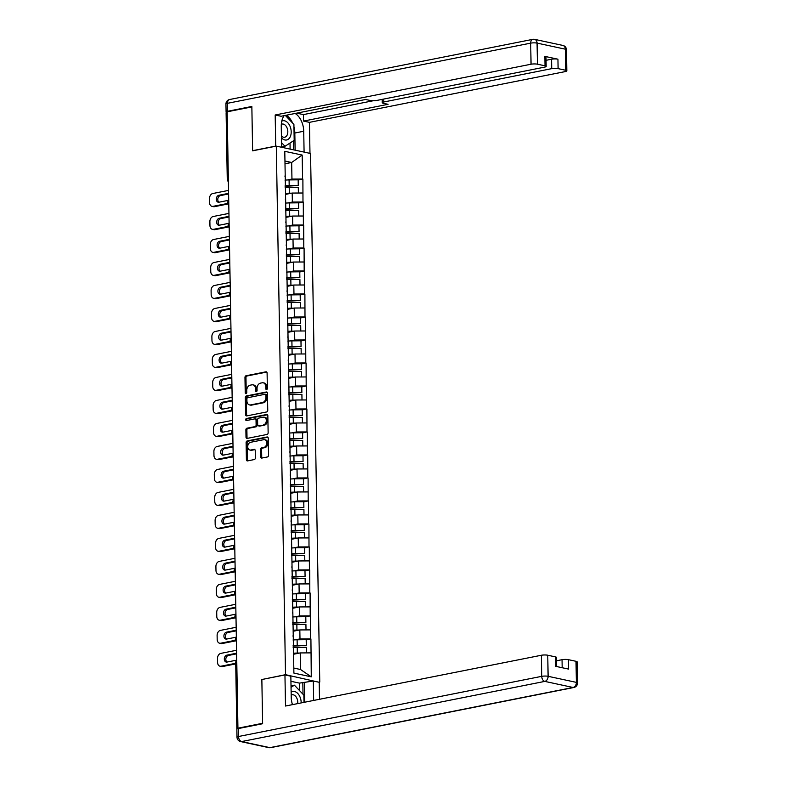 <?xml version="1.0" encoding="UTF-8"?>
<svg xmlns="http://www.w3.org/2000/svg" width="787" height="787" viewBox="0 0 787 787"><rect width="100%" height="100%" fill="white"/><g stroke="black" fill="none" stroke-linecap="round" stroke-linejoin="round"><path stroke-width="1.18" d="M266.606 389.575A1.033 0.757 -77.9 0 0 267.364 388.404L267.098 373.038A1.476 1.082 -77.9 0 0 265.967 371.808L246.046 375.763A1.476 1.082 -77.9 0 0 244.964 377.426L245.229 392.802A1.033 0.757 -77.9 0 0 246.784 392.487L246.744 390.5A4.732 3.473 -77.9 0 1 250.207 385.168L251.87 384.843A4.732 3.473 -77.9 0 1 252.942 384.843A4.732 3.473 -77.9 0 1 255.49 388.768L255.519 390.755A1.033 0.757 -77.9 0 0 257.074 390.45L257.034 388.463A4.732 3.473 -77.9 0 1 260.497 383.131L262.16 382.797A4.732 3.473 -77.9 0 1 263.232 382.807A4.732 3.473 -77.9 0 1 265.78 386.722L265.809 388.719A1.033 0.757 -77.9 0 0 266.606 389.575M260.733 456.834A1.476 1.082 -77.9 0 0 261.864 458.064L267.452 456.952A1.476 1.082 -77.9 0 0 268.534 455.28L268.229 438.211A1.476 1.082 -77.9 0 0 267.098 436.982L247.187 440.936A1.476 1.082 -77.9 0 0 246.105 442.599L246.4 459.677A1.476 1.082 -77.9 0 0 247.531 460.907L254.28 459.559A1.476 1.082 -77.9 0 0 255.362 457.896L255.234 450.587A1.476 1.082 -77.9 0 0 254.103 449.367L250.758 450.026A3.955 2.902 -77.9 0 1 249.863 450.026A3.955 2.902 -77.9 0 1 247.757 446.15A3.955 2.902 -77.9 0 1 250.62 442.284L263.734 439.687A3.955 2.902 -77.9 0 1 264.629 439.687A3.955 2.902 -77.9 0 1 266.734 443.563A3.955 2.902 -77.9 0 1 263.871 447.429L261.687 447.862A1.476 1.082 -77.9 0 0 260.605 449.525L260.733 456.834L261.727 457.05A1.476 1.082 -77.9 0 0 262.081 458.014M261.845 679.368L262.612 723.292L237.93 728.191L227.168 111.803L251.86 106.904L252.617 150.829L276.296 146.126L285.514 674.675L262.209 679.447M266.665 411.955A1.476 1.082 -77.9 0 0 267.747 410.293L267.442 393.215A1.476 1.082 -77.9 0 0 266.311 391.995L246.4 395.94A1.476 1.082 -77.9 0 0 245.318 397.612L245.613 414.68A1.476 1.082 -77.9 0 0 246.744 415.91L266.665 411.955M267.836 415.713L268.141 432.791A1.476 1.082 -77.9 0 1 267.059 434.454L247.138 438.408A1.476 1.082 -77.9 0 1 246.006 437.178L245.878 429.869A1.476 1.082 -77.9 0 1 246.961 428.207L255.037 426.603A1.476 1.082 -77.9 0 0 256.119 424.941L256.031 420.091A1.476 1.082 -77.9 0 0 254.899 418.861L246.498 420.533A1.033 0.757 -77.9 0 1 246.459 418.507L266.704 414.483A1.476 1.082 -77.9 0 1 267.836 415.713M318.853 682.211L285.514 674.675M319.768 682.034L310.55 153.485L276.296 146.126M306.192 639.88L310.609 638.877L299.985 638.916L295.332 639.841M310.914 638.936L311.278 676.83L293.895 673.092L284.786 151.33L302.169 155.059L302.582 179.013L291.957 179.062L287.304 179.977M298.165 180.016L302.582 179.013M302.887 179.082L302.985 202.003L292.361 202.052L287.708 202.977M298.568 203.007L302.985 202.003M303.29 202.072L303.388 225.003L292.754 225.043L288.111 225.967M298.971 225.997L303.388 225.003M303.684 225.062L303.792 247.994L293.158 248.043L288.504 248.958M299.365 248.997L303.792 247.994M304.087 248.053L304.185 270.984L293.561 271.033L288.908 271.958M299.768 271.987L304.185 270.984M304.49 271.053L304.589 293.974L293.964 294.023L289.311 294.948M300.172 294.977L304.589 293.974M304.894 294.043L304.992 316.974L294.368 317.013L289.714 317.938M300.575 317.968L304.992 316.974M305.297 317.033L305.395 339.964L294.761 340.014L290.118 340.928M300.978 340.968L305.395 339.964M305.69 340.033L305.799 362.955L295.164 363.004L290.511 363.928M301.372 363.958L305.799 362.955M306.094 363.023L306.192 385.955L295.568 385.994L290.915 386.919M301.775 386.948L306.192 385.955M306.497 386.014L306.596 408.945L295.971 408.994L291.318 409.909M302.178 409.948L306.596 408.945M306.9 409.004L306.999 431.935L296.374 431.984L291.721 432.909M302.582 432.939L306.999 431.935M307.304 432.004L307.402 454.925L296.768 454.975L292.125 455.899M302.985 455.929L307.402 454.925M307.697 454.994L307.806 477.925L297.171 477.965L292.518 478.889M303.379 478.919L307.806 477.925M308.101 477.984L308.199 500.916L297.575 500.965L292.921 501.89M303.782 501.919L308.199 500.916M308.504 500.985L308.602 523.906L297.978 523.955L293.325 524.88M304.185 524.909L308.602 523.906M308.907 523.975L309.006 546.906L298.381 546.945L293.728 547.87M304.589 547.9L309.006 546.906M309.301 546.965L309.409 569.896L298.775 569.945L294.131 570.86M304.992 570.9L309.409 569.896M309.704 569.955L309.812 592.886L299.178 592.936L294.525 593.86M305.386 593.89L309.812 592.886M310.108 592.955L310.206 615.887L299.581 615.926L294.928 616.851M305.789 616.88L310.206 615.887M310.511 615.946L310.609 638.877M299.985 638.916L299.827 629.934L293.167 631.253M292.951 636.103L293.236 635.139M310.452 629.885L299.827 629.934M299.581 615.926L299.424 606.934L292.764 608.262M292.548 613.112L292.833 612.148M310.048 606.895L299.424 606.934M299.178 592.936L299.021 583.944L292.361 585.262M292.154 590.112L292.43 589.158M309.655 583.895L299.021 583.944M298.775 569.945L298.617 560.954L291.967 562.272M291.751 567.122L292.036 566.168M309.252 560.905L298.617 560.954M298.381 546.945L298.224 537.954L291.564 539.282M291.347 544.132L291.633 543.168M308.848 537.914L298.224 537.954M297.978 523.955L297.82 514.964L291.16 516.282M290.944 521.142L291.229 520.177M308.445 514.914L297.82 514.964M297.575 500.965L297.417 491.973L290.757 493.292M290.541 498.141L290.826 497.187M308.042 491.924L297.417 491.973M297.171 477.965L297.014 468.973L290.354 470.301M290.147 475.151L290.423 474.187M307.648 468.934L297.014 468.973M296.768 454.975L296.61 445.983L289.96 447.311M289.744 452.161L290.029 451.197M307.245 445.944L296.61 445.983M296.374 431.984L296.217 422.993L289.557 424.311M289.341 429.161L289.626 428.207M306.841 422.944L296.217 422.993M295.971 408.994L295.814 400.003L289.154 401.321M288.937 406.171L289.223 405.207M306.438 399.953L295.814 400.003M295.568 385.994L295.41 377.003L288.75 378.331M288.544 383.18L288.819 382.216M306.045 376.963L295.41 377.003M295.164 363.004L295.007 354.012L288.347 355.33M288.14 360.19L288.416 359.226M305.641 353.963L295.007 354.012M294.761 340.014L294.604 331.022L287.953 332.34M287.737 337.19L288.022 336.236M305.238 330.973L294.604 331.022M294.368 317.013L294.21 308.022L287.55 309.35M287.334 314.2L287.619 313.236M304.835 307.983L294.21 308.022M293.964 294.023L293.807 285.032L287.147 286.35M286.93 291.21L287.216 290.246M304.431 284.983L293.807 285.032M293.561 271.033L293.403 262.041L286.743 263.36M286.537 268.21L286.812 267.255M304.038 261.992L293.403 262.041M293.158 248.043L293 239.051L286.34 240.369M286.134 245.219L286.409 244.255M303.634 239.002L293 239.051M292.754 225.043L292.597 216.051L285.947 217.379M285.73 222.229L286.015 221.265M303.231 216.012L292.597 216.051M292.361 202.052L292.203 193.061L285.543 194.379M285.327 199.229L285.612 198.275M302.828 193.012L292.203 193.061M227.177 112.413L228.348 179.18M228.368 180.676A2.263 1.456 78.8 0 1 228.033 179.249L227.266 179.613L226.105 112.836L226.863 112.482A4.515 0.925 179 0 1 226.095 111.99L225.948 104.032A4.515 0.925 -1 0 1 227.473 103.313L227.61 111.272L251.85 106.461L252.617 150.681L275.725 146.087L275.184 114.991L531.058 64.219L530.684 43.137L227.473 103.313A4.515 2.922 -101.2 0 1 229.588 99.516L532.809 39.35A4.515 2.922 -101.2 0 0 530.684 43.137A4.515 0.925 -1 0 1 537.068 43.108L537.432 64.19A4.515 0.925 179 0 0 531.058 64.219M291.957 179.062L291.662 162.476L284.963 161.04M285.012 163.794L291.662 162.476L302.169 155.059M284.924 176.239L285.209 175.285M237.93 728.191L239.002 728.428M236.907 729.146L236.867 729.254A4.515 0.925 -1 0 1 238.392 728.546L262.622 723.735L261.855 679.515L284.953 674.931L290.846 676.2L291.22 697.125A16.94 10.949 78.8 0 0 292.479 704.65M293.807 668.065L300.516 669.501L300.231 652.925L293.571 654.243M310.855 652.876L300.231 652.925M311.278 676.83L300.516 669.501M266.931 389.417A1.033 0.757 -77.9 0 1 266.813 388.926L266.773 386.938A4.732 3.473 -77.9 0 0 264.225 383.013L263.232 382.807M252.942 384.843L253.945 385.059A4.732 3.473 -77.9 0 1 256.483 388.985L256.523 390.972A1.033 0.757 -77.9 0 0 256.641 391.464M266.744 372.064L247.049 375.979A1.476 1.082 -77.9 0 0 245.967 377.642L246.233 393.018A1.033 0.757 -77.9 0 0 246.351 393.5M267.098 392.251L247.393 396.156A1.476 1.082 -77.9 0 0 246.321 397.828L246.616 414.897A1.476 1.082 -77.9 0 0 246.97 415.861M265.927 395.113A1.033 0.757 -77.9 0 0 265.13 394.257L247.649 397.73A1.033 0.757 -77.9 0 0 246.892 398.891L246.931 400.986A4.732 3.473 -77.9 0 0 249.479 404.912A4.732 3.473 -77.9 0 0 250.551 404.921L262.504 402.55A4.732 3.473 -77.9 0 0 265.957 397.219L265.927 395.113L266.921 395.33A1.033 0.757 -77.9 0 0 266.134 394.474M249.479 404.912L250.473 405.128A4.732 3.473 -77.9 0 0 251.555 405.128L250.551 404.921M266.921 395.33L266.96 397.425A4.732 3.473 -77.9 0 1 263.497 402.757L251.555 405.128M255.244 418.861L256.237 419.077A1.476 1.082 -77.9 0 1 257.034 420.307L257.123 425.147A1.476 1.082 -77.9 0 1 256.041 426.82L247.964 428.423A1.476 1.082 -77.9 0 0 246.882 430.086L247.01 437.395A1.476 1.082 -77.9 0 0 247.364 438.359M267.491 414.749L247.462 418.723A1.033 0.757 -77.9 0 0 246.862 420.455M263.419 424.941A3.955 2.902 -77.9 0 0 266.291 421.084A3.955 2.902 -77.9 0 0 264.186 417.199A3.955 2.902 -77.9 0 0 263.281 417.199L258.667 418.113A1.476 1.082 -77.9 0 0 257.585 419.786L257.674 424.626A1.476 1.082 -77.9 0 0 258.805 425.856L264.422 425.157A3.955 2.902 -77.9 0 0 267.285 421.291A3.955 2.902 -77.9 0 0 265.18 417.415L264.186 417.199M259.159 425.934A1.476 1.082 -77.9 0 0 259.799 426.072L258.805 425.856M264.422 425.157L259.799 426.072M264.629 439.687L265.632 439.903A3.955 2.902 -77.9 0 1 267.737 443.779A3.955 2.902 -77.9 0 1 264.865 447.636L262.681 448.078A1.476 1.082 -77.9 0 0 261.599 449.741L261.727 457.05M249.863 450.026L250.856 450.243A3.955 2.902 -77.9 0 0 251.751 450.243L250.758 450.026M254.88 449.623L251.751 450.243M267.875 437.247L248.18 441.153A1.476 1.082 -77.9 0 0 247.098 442.815L247.403 459.893A1.476 1.082 -77.9 0 0 247.748 460.857M228.545 190.395L212.785 193.523A4.515 3.325 -77.9 0 0 209.49 198.619L209.558 202.593A4.515 3.325 -77.9 0 0 211.988 206.342A4.515 3.325 -77.9 0 0 213.011 206.351L214.507 206.666L228.151 203.961M214.507 206.666A4.515 3.325 102.1 0 1 213.484 206.666L211.988 206.342M228.712 200.055A3.542 2.597 102.1 0 1 227.787 200.459L218.993 202.2A3.542 2.597 102.1 0 1 217.881 198.531A3.542 2.597 102.1 0 1 220.37 195.599L228.604 193.966M213.011 206.351L227.837 203.41M218.993 202.2A3.542 2.597 102.1 0 1 218.186 202.2A3.542 2.597 102.1 0 1 216.307 198.727A3.542 2.597 102.1 0 1 218.875 195.274L227.659 193.533A3.542 2.597 102.1 0 1 228.466 193.533A3.542 2.597 102.1 0 1 228.594 193.563M284.992 180.125A12.346 2.528 -1 0 1 289.085 179.938L289.183 185.604A12.346 2.528 179 0 0 285.091 185.801M289.183 185.604L298.263 185.506L298.165 179.83L289.085 179.938M285.101 186.293A10.093 2.066 179 0 1 289.124 186.076L298.263 185.506M285.533 193.848A10.093 2.066 -1 0 1 289.154 193.661M285.524 193.366A12.346 2.528 -1 0 1 289.311 193.199L291.643 193.169M298.391 193.031L298.293 187.414L289.213 187.522A12.346 2.528 179 0 0 285.13 187.719M228.938 213.395L213.188 216.514A4.515 3.325 -77.9 0 0 209.883 221.609L209.952 225.594A4.515 3.325 -77.9 0 0 212.392 229.332A4.515 3.325 -77.9 0 0 213.415 229.342L214.91 229.666L228.555 226.951M214.91 229.666A4.515 3.325 102.1 0 1 213.887 229.656L212.392 229.332M229.115 223.046A3.542 2.597 102.1 0 1 228.181 223.449L219.396 225.2A3.542 2.597 102.1 0 1 218.284 221.521A3.542 2.597 102.1 0 1 220.773 218.589L229.007 216.956M213.415 229.342L228.23 226.4M219.396 225.2A3.542 2.597 102.1 0 1 218.589 225.19A3.542 2.597 102.1 0 1 216.71 221.718A3.542 2.597 102.1 0 1 219.268 218.265L228.063 216.523A3.542 2.597 102.1 0 1 228.869 216.523A3.542 2.597 102.1 0 1 228.997 216.563M285.396 203.115A12.346 2.528 -1 0 1 289.488 202.928L289.586 208.604A12.346 2.528 179 0 0 285.494 208.791M289.586 208.604L298.667 208.496L298.568 202.82L289.488 202.928M285.504 209.283A10.093 2.066 179 0 1 289.527 209.067L298.667 208.496M285.937 216.848A10.093 2.066 -1 0 1 289.557 216.661M285.927 216.356A12.346 2.528 -1 0 1 289.714 216.189L292.036 216.169M298.794 216.031L298.696 210.414L289.616 210.523A12.346 2.528 179 0 0 285.524 210.709M229.342 236.385L213.592 239.514A4.515 3.325 -77.9 0 0 210.286 244.6L210.355 248.584A4.515 3.325 -77.9 0 0 212.785 252.332A4.515 3.325 -77.9 0 0 213.818 252.332L215.313 252.657L228.958 249.951M215.313 252.657A4.515 3.325 102.1 0 1 214.29 252.647L212.785 252.332M219.77 248.19A3.542 2.597 102.1 0 1 218.688 244.511A3.542 2.597 102.1 0 1 221.177 241.579L229.41 239.946M213.818 252.332L228.633 249.39M229.509 246.036A3.542 2.597 102.1 0 1 228.584 246.439L219.799 248.19A3.542 2.597 102.1 0 1 218.993 248.18A3.542 2.597 102.1 0 1 217.104 244.718A3.542 2.597 102.1 0 1 219.671 241.265L228.466 239.514A3.542 2.597 102.1 0 1 229.273 239.523A3.542 2.597 102.1 0 1 229.401 239.553M285.799 226.115A12.346 2.528 -1 0 1 289.891 225.918L289.99 231.594A12.346 2.528 179 0 0 285.897 231.781M289.99 231.594L299.06 231.486L298.962 225.81L289.891 225.918M285.907 232.273A10.093 2.066 179 0 1 289.931 232.057L299.06 231.486M286.34 239.838A10.093 2.066 -1 0 1 289.96 239.651M286.33 239.356A12.346 2.528 -1 0 1 290.118 239.189L292.439 239.159M299.198 239.022L299.099 233.405L290.019 233.513A12.346 2.528 179 0 0 285.927 233.7M229.745 259.376L213.995 262.504A4.515 3.325 -77.9 0 0 210.69 267.6L210.759 271.574A4.515 3.325 -77.9 0 0 213.188 275.322A4.515 3.325 -77.9 0 0 214.221 275.322L215.717 275.647L229.361 272.941M215.717 275.647A4.515 3.325 102.1 0 1 214.694 275.647L213.188 275.322M220.173 271.19A3.542 2.597 102.1 0 1 219.091 267.511A3.542 2.597 102.1 0 1 221.57 264.58L229.804 262.947M214.221 275.322L229.037 272.381M229.912 269.036A3.542 2.597 102.1 0 1 228.987 269.439L220.193 271.181A3.542 2.597 102.1 0 1 219.396 271.181A3.542 2.597 102.1 0 1 217.507 267.708A3.542 2.597 102.1 0 1 220.075 264.255L228.869 262.514A3.542 2.597 102.1 0 1 229.666 262.514A3.542 2.597 102.1 0 1 229.804 262.543M286.202 249.105A12.346 2.528 -1 0 1 290.285 248.918L290.383 254.585A12.346 2.528 179 0 0 286.301 254.781M290.383 254.585L299.463 254.476L299.365 248.81L290.285 248.918M286.311 255.273A10.093 2.066 179 0 1 290.334 255.057L299.463 254.476M286.734 262.828A10.093 2.066 -1 0 1 290.364 262.642M286.724 262.346A12.346 2.528 -1 0 1 290.521 262.179L292.843 262.15M299.601 262.012L299.503 256.395L290.423 256.503A12.346 2.528 179 0 0 286.33 256.69M230.148 282.366L214.398 285.494A4.515 3.325 -77.9 0 0 211.093 290.59L211.162 294.564A4.515 3.325 -77.9 0 0 213.592 298.312A4.515 3.325 -77.9 0 0 214.615 298.322L216.12 298.637L229.765 295.932M216.12 298.637A4.515 3.325 102.1 0 1 215.087 298.637L213.592 298.312M220.576 294.181A3.542 2.597 102.1 0 1 219.484 290.501A3.542 2.597 102.1 0 1 221.973 287.57L230.207 285.937M214.615 298.322L229.44 295.381M230.316 292.026A3.542 2.597 102.1 0 1 229.391 292.43L220.596 294.171A3.542 2.597 102.1 0 1 219.789 294.171A3.542 2.597 102.1 0 1 217.91 290.698A3.542 2.597 102.1 0 1 220.478 287.245L229.273 285.504A3.542 2.597 102.1 0 1 230.07 285.504A3.542 2.597 102.1 0 1 230.197 285.543M286.596 272.095A12.346 2.528 -1 0 1 290.688 271.909L290.787 277.585A12.346 2.528 179 0 0 286.694 277.772M290.787 277.585L299.867 277.477L299.768 271.8L290.688 271.909M286.704 278.264A10.093 2.066 179 0 1 290.737 278.047L299.867 277.477M287.137 285.829A10.093 2.066 -1 0 1 290.757 285.642M287.127 285.337A12.346 2.528 -1 0 1 290.924 285.169L293.246 285.14M299.995 285.002L299.896 279.395L290.826 279.493A12.346 2.528 179 0 0 286.734 279.69M230.552 305.366L214.792 308.484A4.515 3.325 -77.9 0 0 211.496 313.58L211.565 317.564A4.515 3.325 -77.9 0 0 213.995 321.312A4.515 3.325 -77.9 0 0 215.018 321.312L216.514 321.637L230.158 318.922M216.514 321.637A4.515 3.325 102.1 0 1 215.49 321.627L213.995 321.312M230.719 315.016A3.542 2.597 102.1 0 1 229.794 315.42L220.999 317.171A3.542 2.597 102.1 0 1 219.888 313.492A3.542 2.597 102.1 0 1 222.377 310.56L230.611 308.927M215.018 321.312L229.843 318.371M220.999 317.171A3.542 2.597 102.1 0 1 220.193 317.161A3.542 2.597 102.1 0 1 218.314 313.698A3.542 2.597 102.1 0 1 220.881 310.245L229.666 308.494A3.542 2.597 102.1 0 1 230.473 308.494A3.542 2.597 102.1 0 1 230.601 308.534M286.999 295.086A12.346 2.528 -1 0 1 291.092 294.899L291.19 300.575A12.346 2.528 179 0 0 287.098 300.762M291.19 300.575L300.27 300.467L300.172 294.791L291.092 294.899M287.107 301.254A10.093 2.066 179 0 1 291.131 301.037L300.27 300.467M287.54 308.819A10.093 2.066 -1 0 1 291.16 308.632M287.53 308.327A12.346 2.528 -1 0 1 291.318 308.17L293.649 308.14M300.398 308.002L300.3 302.385L291.22 302.493A12.346 2.528 179 0 0 287.137 302.68M281.451 137.814A9.788 6.326 78.8 0 0 290.413 136.377A9.788 6.326 78.8 0 0 289.37 124.917A9.788 6.326 78.8 0 0 281.776 121.129M281.421 136.023A6.699 4.329 78.8 0 0 284.678 137.223A6.699 4.329 78.8 0 0 287.285 134.754A6.699 4.329 78.8 0 0 286.822 127.386A6.699 4.329 78.8 0 0 282.071 124.071A6.699 4.329 78.8 0 0 281.303 124.346M285.327 115.414L293.905 124.435L294.19 140.342L284.992 146.293L281.539 142.663M281.608 146.962L284.992 146.293M291.042 687.336L294.397 685.172L303.871 695.137L303.998 702.358M291.013 685.841L294.397 685.172M301.165 702.929A9.788 6.326 78.8 0 0 297.83 693.544A9.788 6.326 78.8 0 0 291.131 692.196M297.712 703.608A6.699 4.329 78.8 0 0 292.036 694.773A6.699 4.329 78.8 0 0 291.18 695.098M281.618 147.267L281.254 126.432A16.94 10.949 78.8 0 1 284.166 115.64M293.954 126.855A16.94 10.949 78.8 0 1 294.82 133.023L303.723 131.252A16.94 10.949 78.8 0 0 295.145 113.466M303.723 131.252L304.087 152.098M309.98 153.367L309.439 122.349L303.546 121.08L388.08 104.307L383.387 103.304A4.515 0.925 179 0 1 382.256 102.704A4.515 0.925 179 0 1 383.781 101.985L551.726 68.656L551.559 59.222A4.515 0.925 -1 0 1 557.944 59.192L544.86 56.389A4.515 0.925 -1 0 1 545.991 56.979L546.158 66.413A4.515 0.925 179 0 0 545.027 65.823L537.432 64.19M296.709 113.151L303.428 114.597L303.546 121.08M546.158 66.413A4.515 0.925 179 0 1 544.634 67.131L376.688 100.461A4.515 0.925 179 0 1 370.313 100.49L365.611 99.477L281.077 116.26L275.184 114.991M309.439 122.349L565.312 71.578A4.515 0.925 179 0 0 566.827 70.85A4.515 0.925 179 0 0 565.696 70.259L558.101 68.626A4.515 0.925 179 0 0 551.726 68.656M227.61 111.272A4.515 0.925 179 0 0 226.095 111.99M546.05 60.314L551.559 59.222M303.428 114.597L373.225 100.746M292.626 123.077A16.94 10.949 78.8 0 0 286.242 115.236M294.82 133.023L295.115 150.169M293.521 149.825L293.364 140.883M290.118 149.097L290.01 143.047M299.562 690.612L299.434 683.116L313.315 681.021L319.207 682.29L319.502 699.289M313.315 681.021L313.659 700.44M284.953 674.931L285.504 706.028L541.367 655.256A4.515 0.925 -1 0 1 547.752 655.227L555.337 656.86A4.515 0.925 -1 0 1 556.478 657.45L556.635 666.54M299.434 683.116L290.934 681.296M562.184 667.73L562.046 659.693A4.515 0.925 -1 0 1 568.421 659.673L576.015 661.296A4.515 0.925 -1 0 1 577.146 661.897L577.51 682.968A4.515 0.925 179 0 0 576.379 682.378L576.015 661.296M555.337 656.86L555.504 666.294L568.588 669.098L568.421 659.673M562.046 659.693L556.537 660.795M304.412 682.791L304.756 702.211M303.025 694.242L302.818 682.447M230.945 328.356L215.195 331.484A4.515 3.325 -77.9 0 0 211.89 336.57L211.959 340.555A4.515 3.325 -77.9 0 0 214.398 344.303A4.515 3.325 -77.9 0 0 215.422 344.303L216.917 344.627L230.561 341.922M216.917 344.627A4.515 3.325 102.1 0 1 215.894 344.627L214.398 344.303M231.122 338.007A3.542 2.597 102.1 0 1 230.188 338.42L221.403 340.161A3.542 2.597 102.1 0 1 220.291 336.492A3.542 2.597 102.1 0 1 222.78 333.56L231.014 331.917M215.422 344.303L230.237 341.361M221.403 340.161A3.542 2.597 102.1 0 1 220.596 340.161A3.542 2.597 102.1 0 1 218.717 336.688A3.542 2.597 102.1 0 1 221.275 333.235L230.07 331.484A3.542 2.597 102.1 0 1 230.876 331.494A3.542 2.597 102.1 0 1 231.004 331.524M287.403 318.086A12.346 2.528 -1 0 1 291.495 317.889L291.593 323.565A12.346 2.528 179 0 0 287.501 323.762M291.593 323.565L300.673 323.457L300.575 317.791L291.495 317.889M287.511 324.254A10.093 2.066 179 0 1 291.534 324.028L300.673 323.457M287.944 331.809A10.093 2.066 -1 0 1 291.564 331.622M287.934 331.327A12.346 2.528 -1 0 1 291.721 331.16L294.043 331.13M300.801 330.993L300.703 325.375L291.623 325.484A12.346 2.528 179 0 0 287.53 325.67M231.348 351.346L215.599 354.475A4.515 3.325 -77.9 0 0 212.293 359.57L212.362 363.545A4.515 3.325 -77.9 0 0 214.792 367.293A4.515 3.325 -77.9 0 0 215.825 367.303L217.32 367.618L230.965 364.912M217.32 367.618A4.515 3.325 102.1 0 1 216.297 367.618L214.792 367.293M231.516 361.007A3.542 2.597 102.1 0 1 230.591 361.41L221.806 363.151A3.542 2.597 102.1 0 1 220.694 359.482A3.542 2.597 102.1 0 1 223.183 356.55L231.417 354.917M215.825 367.303L230.64 364.361M221.806 363.151A3.542 2.597 102.1 0 1 220.999 363.151A3.542 2.597 102.1 0 1 219.111 359.679A3.542 2.597 102.1 0 1 221.678 356.226L230.473 354.484A3.542 2.597 102.1 0 1 231.28 354.484A3.542 2.597 102.1 0 1 231.408 354.514M287.806 341.076A12.346 2.528 -1 0 1 291.888 340.889L291.997 346.565A12.346 2.528 179 0 0 287.904 346.752M291.997 346.565L301.067 346.457L300.968 340.781L291.888 340.889M287.914 347.244A10.093 2.066 179 0 1 291.938 347.028L301.067 346.457M288.347 354.809A10.093 2.066 -1 0 1 291.967 354.612M288.337 354.317A12.346 2.528 -1 0 1 292.125 354.15L294.446 354.12M301.205 353.983L301.106 348.366L292.026 348.474A12.346 2.528 179 0 0 287.934 348.671M231.752 374.346L216.002 377.465A4.515 3.325 -77.9 0 0 212.697 382.561L212.765 386.545A4.515 3.325 -77.9 0 0 215.195 390.283A4.515 3.325 -77.9 0 0 216.228 390.293L217.724 390.618L231.368 387.902M217.724 390.618A4.515 3.325 102.1 0 1 216.7 390.608L215.195 390.283M231.919 383.997A3.542 2.597 102.1 0 1 230.994 384.4L222.2 386.151A3.542 2.597 102.1 0 1 221.098 382.472A3.542 2.597 102.1 0 1 223.577 379.541L231.811 377.908M216.228 390.293L231.044 387.352M222.2 386.151A3.542 2.597 102.1 0 1 221.403 386.142A3.542 2.597 102.1 0 1 219.514 382.669A3.542 2.597 102.1 0 1 222.082 379.216L230.876 377.475A3.542 2.597 102.1 0 1 231.673 377.475A3.542 2.597 102.1 0 1 231.811 377.514M288.209 364.066A12.346 2.528 -1 0 1 292.292 363.879L292.39 369.556A12.346 2.528 179 0 0 288.308 369.742M292.39 369.556L301.47 369.447L301.372 363.771L292.292 363.879M288.317 370.234A10.093 2.066 179 0 1 292.341 370.018L301.47 369.447M288.74 377.799A10.093 2.066 -1 0 1 292.37 377.612M288.731 377.307A12.346 2.528 -1 0 1 292.528 377.14L294.85 377.121M301.608 376.983L301.51 371.366L292.43 371.474A12.346 2.528 179 0 0 288.337 371.661M232.155 397.337L216.405 400.465A4.515 3.325 -77.9 0 0 213.1 405.551L213.169 409.535A4.515 3.325 -77.9 0 0 215.599 413.283A4.515 3.325 -77.9 0 0 216.622 413.283L218.127 413.608L231.762 410.903M218.127 413.608A4.515 3.325 102.1 0 1 217.094 413.598L215.599 413.283M222.583 409.142A3.542 2.597 102.1 0 1 221.491 405.462A3.542 2.597 102.1 0 1 223.98 402.531L232.214 400.898M216.622 413.283L231.447 410.342M232.322 406.987A3.542 2.597 102.1 0 1 231.398 407.4L222.603 409.142A3.542 2.597 102.1 0 1 221.796 409.142A3.542 2.597 102.1 0 1 219.917 405.669A3.542 2.597 102.1 0 1 222.485 402.216L231.28 400.465A3.542 2.597 102.1 0 1 232.076 400.475A3.542 2.597 102.1 0 1 232.204 400.504M288.603 387.066A12.346 2.528 -1 0 1 292.695 386.87L292.794 392.546A12.346 2.528 179 0 0 288.701 392.733M292.794 392.546L301.874 392.438L301.775 386.761L292.695 386.87M288.711 393.225A10.093 2.066 179 0 1 292.744 393.008L301.874 392.438M289.144 400.79A10.093 2.066 -1 0 1 292.764 400.603M289.134 400.308A12.346 2.528 -1 0 1 292.931 400.14L295.253 400.111M302.001 399.973L301.903 394.356L292.833 394.464A12.346 2.528 179 0 0 288.74 394.651M232.559 420.327L216.799 423.455A4.515 3.325 -77.9 0 0 213.493 428.551L213.572 432.525A4.515 3.325 -77.9 0 0 216.002 436.273A4.515 3.325 -77.9 0 0 217.025 436.273L218.52 436.598L232.165 433.893M218.52 436.598A4.515 3.325 102.1 0 1 217.497 436.598L216.002 436.273M222.987 432.142A3.542 2.597 102.1 0 1 221.895 428.462A3.542 2.597 102.1 0 1 224.384 425.531L232.618 423.898M217.025 436.273L231.85 433.342M232.726 429.987A3.542 2.597 102.1 0 1 231.801 430.391L223.006 432.132A3.542 2.597 102.1 0 1 222.2 432.132A3.542 2.597 102.1 0 1 220.321 428.659A3.542 2.597 102.1 0 1 222.888 425.206L231.673 423.465A3.542 2.597 102.1 0 1 232.48 423.465A3.542 2.597 102.1 0 1 232.608 423.495M289.006 410.057A12.346 2.528 -1 0 1 293.098 409.87L293.197 415.536A12.346 2.528 179 0 0 289.104 415.733M293.197 415.536L302.277 415.438L302.178 409.761L293.098 409.87M289.114 416.225A10.093 2.066 179 0 1 293.138 416.008L302.277 415.438M289.547 423.78A10.093 2.066 -1 0 1 293.167 423.593M289.537 423.298A12.346 2.528 -1 0 1 293.325 423.131L295.656 423.101M302.405 422.963L302.306 417.346L293.226 417.454A12.346 2.528 179 0 0 289.144 417.641M232.952 443.317L217.202 446.445A4.515 3.325 -77.9 0 0 213.897 451.541L213.966 455.516A4.515 3.325 -77.9 0 0 216.405 459.264A4.515 3.325 -77.9 0 0 217.428 459.274L218.924 459.588L232.568 456.883M218.924 459.588A4.515 3.325 102.1 0 1 217.901 459.588L216.405 459.264M233.129 452.978A3.542 2.597 102.1 0 1 232.195 453.381L223.41 455.122A3.542 2.597 102.1 0 1 222.298 451.453A3.542 2.597 102.1 0 1 224.787 448.521L233.021 446.888M217.428 459.274L232.244 456.332M223.41 455.122A3.542 2.597 102.1 0 1 222.603 455.122A3.542 2.597 102.1 0 1 220.724 451.649A3.542 2.597 102.1 0 1 223.282 448.197L232.076 446.455A3.542 2.597 102.1 0 1 232.883 446.455A3.542 2.597 102.1 0 1 233.011 446.495M289.409 433.047A12.346 2.528 -1 0 1 293.502 432.86L293.6 438.536A12.346 2.528 179 0 0 289.508 438.723M293.6 438.536L302.68 438.428L302.582 432.752L293.502 432.86M289.518 439.215A10.093 2.066 179 0 1 293.541 438.998L302.68 438.428M289.95 446.78A10.093 2.066 -1 0 1 293.571 446.593M289.941 446.288A12.346 2.528 -1 0 1 293.728 446.121L296.05 446.101M302.808 445.954L302.71 440.346L293.63 440.445A12.346 2.528 179 0 0 289.537 440.641M233.355 466.317L217.605 469.445A4.515 3.325 -77.9 0 0 214.3 474.531L214.369 478.516A4.515 3.325 -77.9 0 0 216.799 482.264A4.515 3.325 -77.9 0 0 217.832 482.264L219.327 482.588L232.972 479.883M219.327 482.588A4.515 3.325 102.1 0 1 218.304 482.579L216.799 482.264M233.523 475.968A3.542 2.597 102.1 0 1 232.598 476.371L223.813 478.122A3.542 2.597 102.1 0 1 222.701 474.443A3.542 2.597 102.1 0 1 225.18 471.511L233.424 469.878M217.832 482.264L232.647 479.322M223.813 478.122A3.542 2.597 102.1 0 1 223.006 478.112A3.542 2.597 102.1 0 1 221.117 474.65A3.542 2.597 102.1 0 1 223.685 471.197L232.48 469.445A3.542 2.597 102.1 0 1 233.286 469.455A3.542 2.597 102.1 0 1 233.414 469.485M289.813 456.037A12.346 2.528 -1 0 1 293.895 455.85L294.004 461.526A12.346 2.528 179 0 0 289.911 461.713M294.004 461.526L303.074 461.418L302.975 455.742L293.895 455.85M289.921 462.205A10.093 2.066 179 0 1 293.945 461.989L303.074 461.418M290.344 469.77A10.093 2.066 -1 0 1 293.974 469.583M290.344 469.278A12.346 2.528 -1 0 1 294.131 469.121L296.453 469.091M303.211 468.954L303.113 463.336L294.033 463.445A12.346 2.528 179 0 0 289.941 463.632M233.759 489.307L218.009 492.436A4.515 3.325 -77.9 0 0 214.703 497.532L214.772 501.506A4.515 3.325 -77.9 0 0 217.202 505.254A4.515 3.325 -77.9 0 0 218.235 505.254L219.73 505.579L233.375 502.873M219.73 505.579A4.515 3.325 102.1 0 1 218.707 505.579L217.202 505.254M233.926 498.968A3.542 2.597 102.1 0 1 233.001 499.371L224.206 501.112A3.542 2.597 102.1 0 1 223.105 497.443A3.542 2.597 102.1 0 1 225.584 494.511L233.818 492.869M218.235 505.254L233.05 502.313M224.206 501.112A3.542 2.597 102.1 0 1 223.41 501.112A3.542 2.597 102.1 0 1 221.521 497.64A3.542 2.597 102.1 0 1 224.088 494.187L232.883 492.436A3.542 2.597 102.1 0 1 233.68 492.446A3.542 2.597 102.1 0 1 233.818 492.475M290.216 479.037A12.346 2.528 -1 0 1 294.299 478.84L294.397 484.517A12.346 2.528 179 0 0 290.314 484.713M294.397 484.517L303.477 484.408L303.379 478.742L294.299 478.84M290.324 485.205A10.093 2.066 179 0 1 294.348 484.979L303.477 484.408M290.747 492.76A10.093 2.066 -1 0 1 294.377 492.573M290.737 492.278A12.346 2.528 -1 0 1 294.535 492.111L296.856 492.082M303.615 491.944L303.516 486.327L294.436 486.435A12.346 2.528 179 0 0 290.344 486.622M234.162 512.298L218.412 515.426A4.515 3.325 -77.9 0 0 215.107 520.522L215.176 524.496A4.515 3.325 -77.9 0 0 217.605 528.244A4.515 3.325 -77.9 0 0 218.629 528.254L220.134 528.569L233.769 525.864M220.134 528.569A4.515 3.325 102.1 0 1 219.101 528.569L217.605 528.244M234.329 521.958A3.542 2.597 102.1 0 1 233.405 522.361L224.61 524.103A3.542 2.597 102.1 0 1 223.498 520.433A3.542 2.597 102.1 0 1 225.987 517.502L234.221 515.869M218.629 528.254L233.454 525.313M224.61 524.103A3.542 2.597 102.1 0 1 223.803 524.103A3.542 2.597 102.1 0 1 221.924 520.63A3.542 2.597 102.1 0 1 224.492 517.177L233.286 515.436A3.542 2.597 102.1 0 1 234.083 515.436A3.542 2.597 102.1 0 1 234.211 515.465M290.61 502.027A12.346 2.528 -1 0 1 294.702 501.84L294.8 507.517A12.346 2.528 179 0 0 290.708 507.704M294.8 507.517L303.88 507.408L303.782 501.732L294.702 501.84M290.718 508.195A10.093 2.066 179 0 1 294.751 507.979L303.88 507.408M291.151 515.76A10.093 2.066 -1 0 1 294.771 515.564M291.141 515.269A12.346 2.528 -1 0 1 294.938 515.101L297.26 515.072M304.008 514.934L303.91 509.317L294.84 509.425A12.346 2.528 179 0 0 290.747 509.622M234.565 535.298L218.806 538.416A4.515 3.325 -77.9 0 0 215.5 543.512L215.579 547.496A4.515 3.325 -77.9 0 0 218.009 551.234A4.515 3.325 -77.9 0 0 219.032 551.244L220.527 551.569L234.172 548.854M220.527 551.569A4.515 3.325 102.1 0 1 219.504 551.559L218.009 551.234M224.993 547.103A3.542 2.597 102.1 0 1 223.901 543.423A3.542 2.597 102.1 0 1 226.39 540.492L234.624 538.859M219.032 551.244L233.857 548.303M234.733 544.948A3.542 2.597 102.1 0 1 233.808 545.352L225.013 547.103A3.542 2.597 102.1 0 1 224.206 547.093A3.542 2.597 102.1 0 1 222.328 543.62A3.542 2.597 102.1 0 1 224.895 540.167L233.68 538.426A3.542 2.597 102.1 0 1 234.487 538.426A3.542 2.597 102.1 0 1 234.615 538.465M291.013 525.018A12.346 2.528 -1 0 1 295.105 524.831L295.204 530.507A12.346 2.528 179 0 0 291.111 530.694M295.204 530.507L304.284 530.399L304.185 524.722L295.105 524.831M291.121 531.186A10.093 2.066 179 0 1 295.145 530.969L304.284 530.399M291.554 538.751A10.093 2.066 -1 0 1 295.174 538.564M291.544 538.259A12.346 2.528 -1 0 1 295.332 538.092L297.663 538.072M304.412 537.934L304.313 532.317L295.233 532.425A12.346 2.528 179 0 0 291.151 532.612M234.959 558.288L219.209 561.416A4.515 3.325 -77.9 0 0 215.904 566.502L215.972 570.486A4.515 3.325 -77.9 0 0 218.412 574.235A4.515 3.325 -77.9 0 0 219.435 574.235L220.931 574.559L234.575 571.854M220.931 574.559A4.515 3.325 102.1 0 1 219.907 574.549L218.412 574.235M225.387 570.093A3.542 2.597 102.1 0 1 224.305 566.414A3.542 2.597 102.1 0 1 226.794 563.482L235.028 561.849M219.435 574.235L234.251 571.293M235.136 567.939A3.542 2.597 102.1 0 1 234.201 568.352L225.416 570.093A3.542 2.597 102.1 0 1 224.61 570.093A3.542 2.597 102.1 0 1 222.731 566.62A3.542 2.597 102.1 0 1 225.289 563.167L234.083 561.416A3.542 2.597 102.1 0 1 234.89 561.426A3.542 2.597 102.1 0 1 235.018 561.456M291.416 548.018A12.346 2.528 -1 0 1 295.509 547.821L295.607 553.497A12.346 2.528 179 0 0 291.515 553.684M295.607 553.497L304.687 553.389L304.589 547.713L295.509 547.821M291.524 554.176A10.093 2.066 179 0 1 295.548 553.959L304.687 553.389M291.957 561.741A10.093 2.066 -1 0 1 295.578 561.554M291.947 561.259A12.346 2.528 -1 0 1 295.735 561.092L298.057 561.062M304.815 560.924L304.717 555.307L295.637 555.415A12.346 2.528 179 0 0 291.544 555.602M235.362 581.278L219.612 584.407A4.515 3.325 -77.9 0 0 216.307 589.502L216.376 593.477A4.515 3.325 -77.9 0 0 218.806 597.225A4.515 3.325 -77.9 0 0 219.839 597.225L221.334 597.549L234.979 594.844M221.334 597.549A4.515 3.325 102.1 0 1 220.311 597.549L218.806 597.225M225.79 593.093A3.542 2.597 102.1 0 1 224.708 589.414A3.542 2.597 102.1 0 1 227.187 586.482L235.431 584.849M219.839 597.225L234.654 594.293M235.529 590.939A3.542 2.597 102.1 0 1 234.605 591.342L225.82 593.083A3.542 2.597 102.1 0 1 225.013 593.083A3.542 2.597 102.1 0 1 223.124 589.611A3.542 2.597 102.1 0 1 225.692 586.158L234.487 584.416A3.542 2.597 102.1 0 1 235.293 584.416A3.542 2.597 102.1 0 1 235.421 584.446M291.82 571.008A12.346 2.528 -1 0 1 295.902 570.821L296.01 576.487A12.346 2.528 179 0 0 291.918 576.684M296.01 576.487L305.081 576.389L304.982 570.713L295.902 570.821M291.928 577.176A10.093 2.066 179 0 1 295.951 576.96L305.081 576.389M292.351 584.731A10.093 2.066 -1 0 1 295.981 584.544M292.351 584.249A12.346 2.528 -1 0 1 296.138 584.082L298.46 584.052M305.218 583.915L305.12 578.297L296.04 578.406A12.346 2.528 179 0 0 291.947 578.602M235.766 604.278L220.016 607.397A4.515 3.325 -77.9 0 0 216.71 612.493L216.779 616.477A4.515 3.325 -77.9 0 0 219.209 620.215A4.515 3.325 -77.9 0 0 220.242 620.225L221.737 620.54L235.382 617.834M221.737 620.54A4.515 3.325 102.1 0 1 220.704 620.54L219.209 620.215M235.933 613.929A3.542 2.597 102.1 0 1 235.008 614.332L226.213 616.073A3.542 2.597 102.1 0 1 225.112 612.404A3.542 2.597 102.1 0 1 227.591 609.472L235.825 607.839M220.242 620.225L235.057 617.283M226.213 616.073A3.542 2.597 102.1 0 1 225.416 616.073A3.542 2.597 102.1 0 1 223.528 612.601A3.542 2.597 102.1 0 1 226.095 609.148L234.89 607.407A3.542 2.597 102.1 0 1 235.687 607.407A3.542 2.597 102.1 0 1 235.825 607.446M292.223 593.998A12.346 2.528 -1 0 1 296.305 593.811L296.404 599.487A12.346 2.528 179 0 0 292.321 599.674M296.404 599.487L305.484 599.379L305.386 593.703L296.305 593.811M292.331 600.166A10.093 2.066 179 0 1 296.355 599.95L305.484 599.379M292.754 607.731A10.093 2.066 -1 0 1 296.384 607.544M292.744 607.239A12.346 2.528 -1 0 1 296.542 607.072L298.863 607.052M305.622 606.915L305.523 601.298L296.443 601.406A12.346 2.528 179 0 0 292.351 601.593M236.169 627.269L220.419 630.397A4.515 3.325 -77.9 0 0 217.114 635.483L217.182 639.467A4.515 3.325 -77.9 0 0 219.612 643.215A4.515 3.325 -77.9 0 0 220.635 643.215L222.141 643.54L235.775 640.834M222.141 643.54A4.515 3.325 102.1 0 1 221.108 643.53L219.612 643.215M236.336 636.919A3.542 2.597 102.1 0 1 235.411 637.322L226.617 639.074A3.542 2.597 102.1 0 1 225.505 635.394A3.542 2.597 102.1 0 1 227.994 632.463L236.228 630.83M220.635 643.215L235.461 640.274M226.617 639.074A3.542 2.597 102.1 0 1 225.81 639.064A3.542 2.597 102.1 0 1 223.931 635.601A3.542 2.597 102.1 0 1 226.499 632.148L235.293 630.397A3.542 2.597 102.1 0 1 236.09 630.407A3.542 2.597 102.1 0 1 236.218 630.436M292.616 616.998A12.346 2.528 -1 0 1 296.709 616.801L296.807 622.478A12.346 2.528 179 0 0 292.715 622.665M296.807 622.478L305.887 622.369L305.789 616.693L296.709 616.801M292.725 623.156A10.093 2.066 179 0 1 296.758 622.94L305.887 622.369M293.158 630.721A10.093 2.066 -1 0 1 296.778 630.535M293.148 630.239A12.346 2.528 -1 0 1 296.945 630.072L299.267 630.043M306.015 629.905L305.917 624.288L296.847 624.396A12.346 2.528 179 0 0 292.754 624.583M236.572 650.259L220.813 653.387A4.515 3.325 -77.9 0 0 217.507 658.483L217.586 662.457A4.515 3.325 -77.9 0 0 220.016 666.205A4.515 3.325 -77.9 0 0 221.039 666.205L222.534 666.53L235.726 663.913M222.534 666.53A4.515 3.325 102.1 0 1 221.511 666.53L220.016 666.205M236.739 659.919A3.542 2.597 102.1 0 1 235.815 660.323L227.02 662.064A3.542 2.597 102.1 0 1 225.908 658.394A3.542 2.597 102.1 0 1 228.397 655.463L236.631 653.82M221.039 666.205L235.716 663.293M227.02 662.064A3.542 2.597 102.1 0 1 226.213 662.064A3.542 2.597 102.1 0 1 224.334 658.591A3.542 2.597 102.1 0 1 226.902 655.138L235.687 653.397A3.542 2.597 102.1 0 1 236.494 653.397A3.542 2.597 102.1 0 1 236.621 653.426M293.02 639.988A12.346 2.528 -1 0 1 297.112 639.792L297.211 645.468A12.346 2.528 179 0 0 293.118 645.665M297.211 645.468L306.291 645.36L306.192 639.693L297.112 639.792M293.128 646.157A10.093 2.066 179 0 1 297.152 645.94L306.291 645.36M293.561 653.712A10.093 2.066 -1 0 1 297.181 653.525M293.551 653.23A12.346 2.528 -1 0 1 297.338 653.062L299.67 653.033M306.418 652.895L306.32 647.278L297.24 647.386A12.346 2.528 179 0 0 293.158 647.573M236.779 662.044L237.625 728.742M236.749 660.805A2.263 1.456 -101.2 0 0 236.454 662.103L235.697 662.467L236.857 729.234M228.771 203.676A2.263 1.456 78.8 0 1 228.427 202.239A2.263 1.456 -101.2 0 1 228.722 200.951M229.174 226.666A2.263 1.456 78.8 0 1 228.83 225.23A2.263 1.456 -101.2 0 1 229.125 223.941M229.578 249.656A2.263 1.456 78.8 0 1 229.233 248.23A2.263 1.456 -101.2 0 1 229.529 246.931M229.981 272.656A2.263 1.456 78.8 0 1 229.637 271.22A2.263 1.456 -101.2 0 1 229.932 269.921M230.375 295.646A2.263 1.456 78.8 0 1 230.04 294.21A2.263 1.456 -101.2 0 1 230.335 292.921M230.778 318.637A2.263 1.456 78.8 0 1 230.434 317.21A2.263 1.456 -101.2 0 1 230.729 315.912M231.181 341.627A2.263 1.456 78.8 0 1 230.837 340.2A2.263 1.456 -101.2 0 1 231.132 338.902M231.585 364.627A2.263 1.456 78.8 0 1 231.24 363.191A2.263 1.456 -101.2 0 1 231.535 361.902M231.988 387.617A2.263 1.456 78.8 0 1 231.644 386.191A2.263 1.456 -101.2 0 1 231.939 384.892M232.381 410.607A2.263 1.456 78.8 0 1 232.047 409.181A2.263 1.456 -101.2 0 1 232.342 407.882M232.785 433.607A2.263 1.456 78.8 0 1 232.44 432.171A2.263 1.456 -101.2 0 1 232.736 430.873M233.188 456.598A2.263 1.456 78.8 0 1 232.844 455.161A2.263 1.456 -101.2 0 1 233.139 453.873M233.591 479.588A2.263 1.456 78.8 0 1 233.247 478.162A2.263 1.456 -101.2 0 1 233.542 476.863M233.995 502.578A2.263 1.456 78.8 0 1 233.65 501.152A2.263 1.456 -101.2 0 1 233.946 499.853M234.388 525.578A2.263 1.456 78.8 0 1 234.054 524.142A2.263 1.456 -101.2 0 1 234.349 522.853M234.792 548.569A2.263 1.456 78.8 0 1 234.447 547.142A2.263 1.456 -101.2 0 1 234.742 545.844M235.195 571.559A2.263 1.456 78.8 0 1 234.851 570.132A2.263 1.456 -101.2 0 1 235.146 568.834M235.598 594.559A2.263 1.456 78.8 0 1 235.254 593.123A2.263 1.456 -101.2 0 1 235.549 591.834M236.002 617.549A2.263 1.456 78.8 0 1 235.657 616.113A2.263 1.456 -101.2 0 1 235.952 614.824M236.395 640.539A2.263 1.456 78.8 0 1 236.061 639.113A2.263 1.456 -101.2 0 1 236.356 637.814M266.773 386.938L265.78 386.722M256.523 390.972L255.519 390.755M256.483 388.985L255.49 388.768M246.233 393.018L245.229 392.802M245.967 377.642L244.964 377.426M247.049 375.979L246.046 375.763M266.606 371.946L265.967 371.808M266.813 388.926L265.809 388.719M246.616 414.897L245.613 414.68M246.321 397.828L245.318 397.612M247.393 396.156L246.4 395.94M266.96 392.133L266.311 391.995M263.497 402.757L262.504 402.55M266.96 397.425L265.957 397.219M247.01 437.395L246.006 437.178M246.882 430.086L245.878 429.869M247.964 428.423L246.961 428.207M256.041 426.82L255.037 426.603M257.123 425.147L256.119 424.941M257.034 420.307L256.031 420.091M247.462 418.723L246.459 418.507M267.354 414.621L266.704 414.483M261.599 449.741L260.605 449.525M262.681 448.078L261.687 447.862M264.865 447.636L263.871 447.429M254.742 449.505L254.103 449.367M247.403 459.893L246.4 459.677M247.098 442.815L246.105 442.599M248.18 441.153L247.187 440.936M267.747 437.119L267.098 436.982M289.213 187.522L289.311 193.199M228.604 193.73L227.659 193.533M220.37 195.599L218.875 195.274M289.616 210.523L289.714 216.189M228.997 216.72L228.063 216.523M220.773 218.589L219.268 218.265M290.019 233.513L290.118 239.189M229.401 239.72L228.466 239.514M221.177 241.579L219.671 241.265M290.423 256.503L290.521 262.179M229.804 262.71L228.869 262.514M221.57 264.58L220.075 264.255M290.826 279.493L290.924 285.169M230.207 285.701L229.273 285.504M221.973 287.57L220.478 287.245M291.22 302.493L291.318 308.17M230.611 308.701L229.666 308.494M222.377 310.56L220.881 310.245M545.027 65.823L544.86 56.389M557.944 59.192L558.101 68.626M565.696 70.259L565.322 49.178L537.068 43.108A4.515 3.325 -77.9 0 0 534.629 39.36A4.515 4.515 0 0 0 532.809 39.35M383.722 99.064L383.781 101.985M565.322 49.178A4.515 0.925 -1 0 1 566.463 49.778A4.515 4.515 0 0 0 562.892 45.439A4.515 3.325 102.1 0 1 565.322 49.178M238.392 728.546L238.53 736.504L541.741 676.338A4.515 2.922 -101.2 0 0 544.811 681.394L241.599 741.57L269.862 747.64L573.074 687.474L544.811 681.394A4.515 3.325 -77.9 0 0 548.116 676.308L576.379 682.378A4.515 3.325 102.1 0 1 573.074 687.474A4.515 2.922 -101.2 0 0 573.88 687.484A4.515 4.515 0 0 0 577.51 682.968M547.752 655.227L548.116 676.308A4.515 0.925 179 0 0 541.741 676.338L541.367 655.256M237.005 737.222A4.515 4.515 0 0 0 240.576 741.561A4.515 3.325 102.1 0 0 241.599 741.57A4.515 2.922 -101.2 0 1 238.53 736.504A4.515 0.925 179 0 0 237.005 737.222L236.867 729.264M270.659 747.65A4.515 2.922 -101.2 0 1 269.862 747.64A4.515 3.325 -77.9 0 1 268.839 747.64A4.515 4.515 0 0 0 270.659 747.65L573.88 687.484M291.623 325.484L291.721 331.16M231.004 331.691L230.07 331.484M222.78 333.56L221.275 333.235M292.026 348.474L292.125 354.15M231.408 354.681L230.473 354.484M223.183 356.55L221.678 356.226M292.43 371.474L292.528 377.14M231.811 377.671L230.876 377.475M223.577 379.541L222.082 379.216M292.833 394.464L292.931 400.14M232.214 400.672L231.28 400.465M223.98 402.531L222.485 402.216M293.226 417.454L293.325 423.131M232.618 423.662L231.673 423.465M224.384 425.531L222.888 425.206M293.63 440.445L293.728 446.121M233.011 446.652L232.076 446.455M224.787 448.521L223.282 448.197M294.033 463.445L294.131 469.121M233.414 469.652L232.48 469.445M225.18 471.511L223.685 471.197M294.436 486.435L294.535 492.111M233.818 492.642L232.883 492.436M225.584 494.511L224.088 494.187M294.84 509.425L294.938 515.101M234.221 515.633L233.286 515.436M225.987 517.502L224.492 517.177M295.233 532.425L295.332 538.092M234.624 538.633L233.68 538.426M226.39 540.492L224.895 540.167M295.637 555.415L295.735 561.092M235.018 561.623L234.083 561.416M226.794 563.482L225.289 563.167M296.04 578.406L296.138 584.082M235.421 584.613L234.487 584.416M227.187 586.482L225.692 586.158M296.443 601.406L296.542 607.072M235.825 607.603L234.89 607.407M227.591 609.472L226.095 609.148M296.847 624.396L296.945 630.072M236.228 630.603L235.293 630.397M227.994 632.463L226.499 632.148M297.24 647.386L297.338 653.062M236.631 653.594L235.687 653.397M228.397 655.463L226.902 655.138M227.266 179.613A2.263 2.263 0 0 0 228.387 181.522M228.722 200.655A2.263 2.263 0 0 0 228.791 204.512M229.125 223.646A2.263 2.263 0 0 0 229.194 227.502M229.519 246.636A2.263 2.263 0 0 0 229.588 250.502M229.922 269.636A2.263 2.263 0 0 0 229.991 273.492M230.325 292.626A2.263 2.263 0 0 0 230.394 296.483M230.729 315.617A2.263 2.263 0 0 0 230.798 319.483M231.132 338.617A2.263 2.263 0 0 0 231.201 342.473M231.526 361.607A2.263 2.263 0 0 0 231.594 365.463M231.929 384.597A2.263 2.263 0 0 0 231.998 388.453M232.332 407.587A2.263 2.263 0 0 0 232.401 411.453M232.736 430.587A2.263 2.263 0 0 0 232.804 434.444M233.139 453.578A2.263 2.263 0 0 0 233.198 457.434M233.532 476.568A2.263 2.263 0 0 0 233.601 480.434M233.936 499.568A2.263 2.263 0 0 0 234.005 503.424M234.339 522.558A2.263 2.263 0 0 0 234.408 526.414M234.742 545.548A2.263 2.263 0 0 0 234.811 549.405M235.146 568.548A2.263 2.263 0 0 0 235.205 572.405M235.539 591.539A2.263 2.263 0 0 0 235.608 595.395M235.943 614.529A2.263 2.263 0 0 0 236.011 618.385M236.346 637.519A2.263 2.263 0 0 0 236.415 641.385M236.749 660.519A2.263 2.263 0 0 0 235.697 662.467M266.37 394.474L265.367 394.257M259.464 426.072L258.461 425.856M566.827 70.85L566.463 49.778M562.892 45.439L534.629 39.36M229.588 99.516A4.515 4.515 0 0 0 225.948 104.032M382.197 99.369L382.256 102.704M240.576 741.561L268.839 747.64"/></g></svg>

